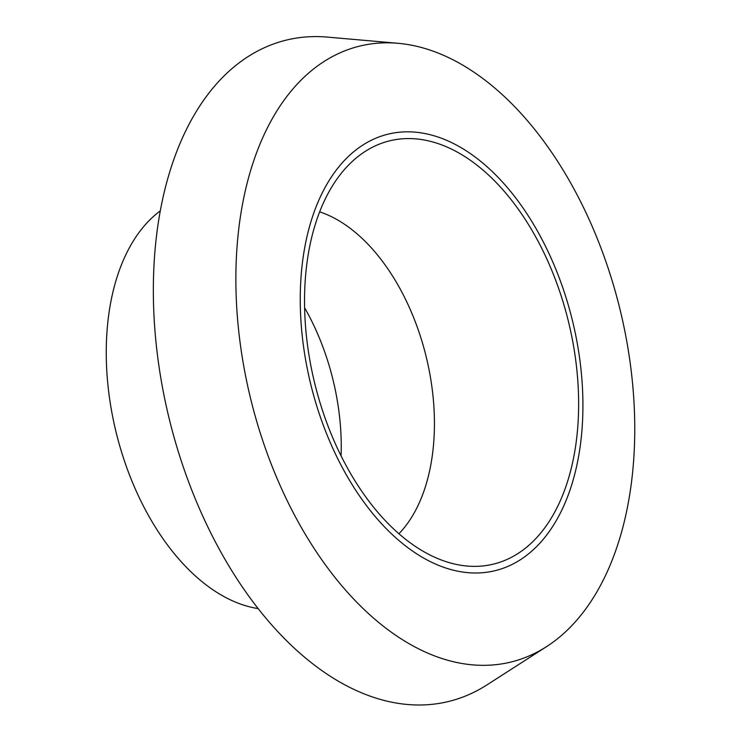 <?xml version="1.0" encoding="UTF-8"?>
<svg xmlns="http://www.w3.org/2000/svg" width="742" height="742" viewBox="0 0 742 742"><rect width="100%" height="100%" fill="white"/><g stroke="black" fill="none" stroke-linecap="round" stroke-linejoin="round"><path stroke-width="1.11" d="M258.216 608.607A211.099 126.502 -103.8 0 1 121.382 451.442A211.099 126.502 -103.8 0 1 141.945 228.703A211.099 126.502 -103.8 0 1 160.226 210.932M341.376 173.183A217.907 130.583 -103.8 0 1 365.083 151.489A217.907 130.583 -103.8 0 1 568.381 321.258A217.907 130.583 -103.8 0 1 467.237 566.053A217.907 130.583 -103.8 0 1 321.555 407.59A217.907 130.583 -103.8 0 1 341.376 173.183M319.626 211.85A177.05 106.097 -103.8 0 1 426.084 356.327A177.05 106.097 -103.8 0 1 398.946 533.721M338.241 167.571A224.715 134.664 -103.8 0 1 576.812 340.875A224.715 134.664 -103.8 0 1 409.732 549.061A224.715 134.664 -103.8 0 1 338.241 167.571M289.473 93.093A317.103 190.026 -103.8 0 1 397.99 43.296A317.103 190.026 -103.8 0 1 619.811 308.589A317.103 190.026 -103.8 0 1 546.65 646.57A317.103 190.026 -103.8 0 1 283.5 492.901A317.103 190.026 -103.8 0 1 289.473 93.093M546.65 646.57L487.03 684.847A340.485 204.031 -103.8 0 1 204.486 519.854A340.485 204.031 -103.8 0 1 210.895 90.57A340.485 204.031 -103.8 0 1 327.417 37.1L397.99 43.296M304.572 307.698A177.05 106.097 -103.8 0 1 341.079 455.838"/></g></svg>
